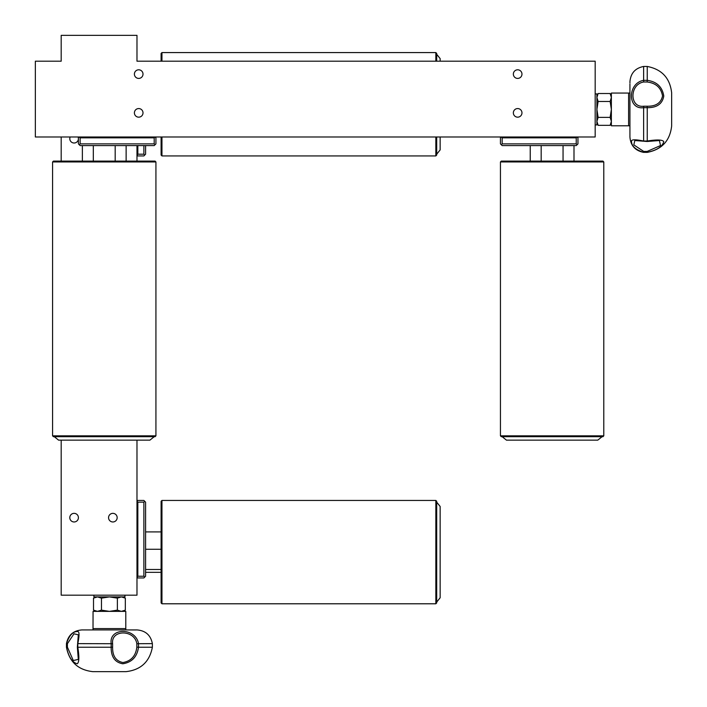 <?xml version="1.0" encoding="UTF-8"?>
<svg xmlns="http://www.w3.org/2000/svg" width="707" height="707" viewBox="0 0 707 707"><rect width="100%" height="100%" fill="white"/><g stroke="black" fill="none" stroke-linecap="round" stroke-linejoin="round"><path stroke-width="1.06" d="M161.956 500.441L161.956 603.787L435.839 603.787L435.839 500.441L161.956 500.441L161.099 501.298L161.099 602.93L161.956 603.787M435.839 603.787L436.705 602.93L436.705 501.298L435.839 500.441M436.705 502.164L440.152 506.468L440.152 597.76L436.705 602.072M603.787 161.956L500.441 161.956L500.441 435.839L603.787 435.839L603.787 161.956L602.93 161.099L501.298 161.099L500.441 161.956M500.441 435.839L501.298 436.705L602.93 436.705L603.787 435.839M602.072 436.705L597.76 440.152L506.468 440.152L502.164 436.705M77.805 647.241L77.814 647.241C79.352 656.83 79.166 662.335 77.249 663.776C72.176 662.406 68.597 656.9 66.493 647.241L67.404 647.144L73.281 660.524L78.318 659.41L77.355 647.179L78.318 634.824L73.979 633.79L67.404 643.724L66.458 643.626L66.458 647.241C69.286 661.823 78.07 669.962 92.82 671.65L126.014 671.65C140.764 669.962 149.557 661.823 152.376 647.241L138.51 647.241C137.14 656.83 131.9 662.335 122.788 663.776C114.932 662.406 111.061 656.9 111.167 647.241L112.616 647.144C112.44 655.928 115.868 661.063 122.912 662.539C131.122 661.089 135.771 655.955 136.84 647.144L136.84 643.724C134.604 629.407 110.778 629.345 112.616 643.724L77.805 643.626L77.805 647.241L111.167 647.241L111.167 643.626C108.834 627.392 135.691 627.339 138.51 643.626L138.51 647.241L136.84 647.144M66.458 647.241L66.493 643.626C69.162 635.443 72.883 631.413 77.637 631.519C79.423 631.395 79.484 635.434 77.814 643.626L77.805 643.626M152.376 647.241L152.376 643.626L136.84 643.724M93.059 628.594L125.784 628.594L125.784 611.369L93.059 611.369L93.015 629.928L81.862 629.928L136.981 629.928C145.562 630.617 150.697 635.178 152.376 643.626M74.111 513.353A4.304 4.304 0 0 0 69.799 517.665A4.304 4.304 0 0 0 74.111 521.969A4.304 4.304 0 0 0 78.415 517.665A4.304 4.304 0 0 0 74.111 513.353M70.161 136.981A4.304 4.304 0 0 0 74.111 143.008A4.304 4.304 0 0 0 78.053 136.981M112.864 513.353A4.304 4.304 0 0 0 108.56 517.665A4.304 4.304 0 0 0 112.864 521.969A4.304 4.304 0 0 0 117.168 517.665A4.304 4.304 0 0 0 112.864 513.353M124.927 595.179L124.927 596.902L93.916 596.902L93.916 595.179M628.594 94.305L628.594 93.059L611.369 93.059L611.369 125.784L628.594 125.784L628.594 94.305M629.972 82.949L629.928 81.862C630.617 73.281 635.178 68.146 643.626 66.458L643.626 80.333L647.241 80.333L647.144 81.994L643.724 81.994L643.626 80.333C627.339 83.152 627.392 110.009 643.626 107.676L643.626 141.029L647.241 141.029C656.83 139.482 662.335 139.677 663.776 141.594C662.406 146.667 656.9 150.246 647.241 152.341L647.144 151.431L660.524 145.554L659.41 140.525L647.179 141.488L634.824 140.525L633.79 144.864L643.724 151.431L643.626 152.341C635.443 149.672 631.413 145.96 631.519 141.206C631.395 139.412 635.434 139.359 643.626 141.029L643.626 141.029M647.241 152.341L643.626 152.341L647.241 152.376C661.823 149.557 669.962 140.764 671.65 126.014L671.65 92.82C669.962 78.07 661.823 69.286 647.241 66.458L647.241 80.324C656.83 81.703 662.335 86.943 663.776 96.046C662.406 103.902 656.9 107.782 647.241 107.676L647.144 106.218C655.928 106.404 661.063 102.966 662.539 95.922C661.089 87.712 655.955 83.073 647.144 81.994M595.179 93.916L596.902 93.916L596.902 124.927L595.179 124.927M521.969 112.864A4.304 4.304 0 0 0 517.665 108.56A4.304 4.304 0 0 0 513.353 112.864A4.304 4.304 0 0 0 517.665 117.168A4.304 4.304 0 0 0 521.969 112.864M143.008 74.111A4.304 4.304 0 0 0 138.705 69.799A4.304 4.304 0 0 0 134.401 74.111A4.304 4.304 0 0 0 138.705 78.415A4.304 4.304 0 0 0 143.008 74.111M143.008 112.864A4.304 4.304 0 0 0 138.705 108.56A4.304 4.304 0 0 0 134.401 112.864A4.304 4.304 0 0 0 138.705 117.168A4.304 4.304 0 0 0 143.008 112.864M521.969 74.111A4.304 4.304 0 0 0 517.665 69.799A4.304 4.304 0 0 0 513.353 74.111A4.304 4.304 0 0 0 517.665 78.415A4.304 4.304 0 0 0 521.969 74.111M155.929 161.956L52.574 161.956L52.574 435.839L155.929 435.839L155.929 161.956L155.063 161.099L53.44 161.099L52.574 161.956M52.574 435.839L53.44 436.705L155.063 436.705L155.929 435.839M154.206 436.705L149.902 440.152L58.601 440.152L54.298 436.705M161.099 61.191L161.099 53.44L161.956 52.574L161.956 61.191M435.839 61.191L435.839 52.574L161.956 52.574M436.705 61.191L436.705 53.44L435.839 52.574M440.152 136.981L440.152 149.902L436.705 154.206M61.191 61.191L61.191 35.35L136.981 35.35L136.981 61.191L595.179 61.191L595.179 136.981L35.35 136.981L35.35 61.191L61.191 61.191M136.981 145.589L136.981 161.099M136.981 440.152L136.981 595.179L61.191 595.179L61.191 440.152M61.191 161.099L61.191 136.981M436.705 54.298L440.152 58.601L440.152 61.191M161.956 136.981L161.956 155.929L161.099 155.063L161.099 136.981M161.956 155.929L435.839 155.929L436.705 155.063L436.705 136.981M435.839 155.929L435.839 136.981M126.129 161.099L126.129 145.589M82.374 161.099L82.374 145.589M93.315 161.099L93.315 145.589M115.188 161.099L115.188 145.589M500.441 137.838L501.298 136.981L502.164 137.838L502.164 143.875L501.298 144.732L500.441 143.875L500.441 136.981M576.232 137.838L577.089 136.981L577.955 137.838L577.955 143.875L577.089 144.732L576.232 143.875L576.232 137.838L502.164 137.838M577.955 136.981L577.955 137.838M501.298 144.732L502.164 145.589L576.232 145.589L577.089 144.732M502.164 143.875L576.232 143.875M596.902 123.204L598.131 125.333L610.141 125.333L611.369 121.357L610.141 117.38L611.369 109.417L610.141 101.463L611.369 97.486L610.141 93.51L598.131 93.51L596.902 97.486L598.131 101.463L610.141 101.463M598.131 125.333L596.902 121.357L598.131 117.38L610.141 117.38M598.131 117.38L596.902 109.417L598.131 101.463M597.229 95.472L596.902 97.486M611.034 95.472L611.369 97.486M643.724 81.994C629.407 84.23 629.345 108.065 643.724 106.218L643.626 107.667L647.241 107.667L647.241 141.029M155.929 143.875L155.063 144.732L154.206 143.875L154.206 137.838L155.063 136.981L155.929 137.838L155.929 143.875M80.138 143.875L79.272 144.732L78.415 143.875L78.415 137.838L79.272 136.981L80.138 137.838L80.138 143.875L154.206 143.875M155.929 136.981L155.929 137.838M154.206 137.838L80.138 137.838M78.415 137.838L78.415 136.981M155.063 144.732L154.206 145.589L80.138 145.589L79.272 144.732M137.838 577.955L136.981 577.089L137.838 576.232L143.875 576.232L143.875 502.164L137.838 502.164L136.981 501.298L137.838 500.441L143.875 500.441L145.589 502.164L145.589 576.232L143.875 577.955L136.981 577.955M137.838 502.164L137.838 576.232M143.875 576.232L144.732 577.089M144.732 501.298L143.875 502.164M136.981 500.441L137.838 500.441M123.204 596.902L125.333 598.131L125.333 610.141L121.357 611.369L117.38 610.141L109.417 611.369L101.463 610.141L101.463 598.131L109.417 596.902L117.38 598.131L117.38 610.141M125.333 598.131L121.357 596.902L117.38 598.131M123.257 611.069L121.357 611.369M123.257 597.203L121.357 596.902M95.639 596.902L93.51 598.131L93.51 610.141L97.486 611.369L101.463 610.141M93.51 598.131L97.486 596.902L101.463 598.131M137.838 155.929L136.981 155.063L137.838 154.206L143.875 154.206L144.732 155.063L143.875 155.929L136.981 155.929M137.838 145.589L137.838 154.206M143.875 154.206L143.875 145.589M144.732 155.063L145.589 154.206L145.589 145.589M573.996 161.099L573.996 145.589M530.232 161.099L530.232 145.589M541.173 161.099L541.173 145.589M563.055 161.099L563.055 145.589M161.099 569.48L145.589 569.48M161.099 572.325L145.589 572.325M161.099 549.268L145.589 549.268M161.099 531.903L145.589 531.903M643.724 106.218L647.144 106.218M643.724 151.431L647.144 151.431M67.404 643.724L67.404 647.144M112.616 643.724L112.616 647.144M66.458 643.626C68.146 635.178 73.281 630.617 81.862 629.928M628.594 93.059L629.928 93.015M596.902 95.639L598.131 93.51M611.369 95.639L610.141 93.51M611.369 123.204L610.141 125.333M643.626 66.458L647.241 66.458M643.626 152.376C635.178 150.697 630.617 145.562 629.928 136.981L629.928 83.965M628.594 125.784L629.928 125.828M123.204 611.369L125.333 610.141M95.639 611.369L93.51 610.141M125.784 628.594L125.828 629.928L135.885 629.972"/></g></svg>
